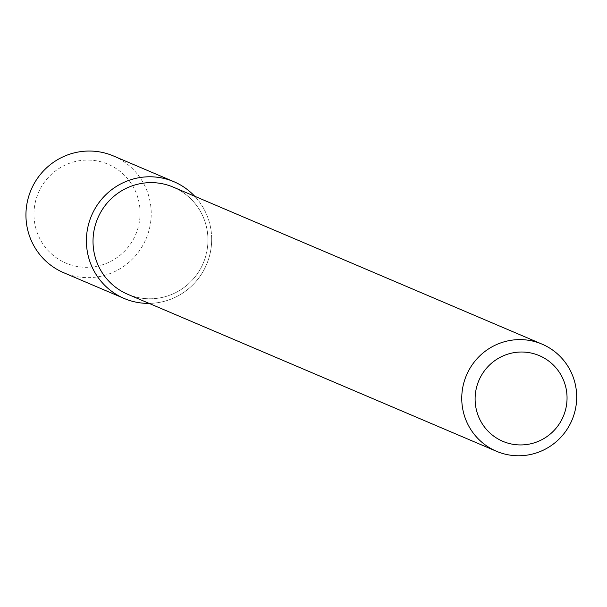 <?xml version="1.0" encoding="UTF-8"?>
<svg xmlns="http://www.w3.org/2000/svg" width="607" height="607" viewBox="0 0 607 607"><rect width="100%" height="100%" fill="white"/><g stroke="black" fill="none" stroke-linecap="round" stroke-linejoin="round"><path stroke-width="0.46" stroke-dasharray="3.04 2.28" d="M211.638 237.155A63.454 62.491 -66.9 0 1 149.11 303.386A63.454 62.491 -66.9 0 0 211.638 237.155A63.454 62.491 -66.9 0 0 194.718 196.258A63.454 62.491 -66.9 0 1 211.638 237.155M207.92 238.012A58.211 57.331 -66.9 0 1 127.682 294.266A58.211 57.331 -66.9 0 0 207.92 238.012A58.211 57.331 -66.9 0 0 173.291 187.138A58.211 57.331 -66.9 0 1 207.92 238.012M113.441 155.961A63.454 62.491 -66.9 0 1 151.181 211.411A63.454 62.491 -66.9 0 1 63.727 272.725M140.058 211.198A53.75 52.938 -66.9 0 1 62.134 261.313A53.75 52.938 -66.9 0 1 58.894 168.534A53.75 52.938 -66.9 0 1 140.058 211.198"/><path stroke-width="0.91" d="M124.185 298.469A63.454 62.491 -66.9 0 0 149.11 303.386A63.454 62.491 -66.9 0 1 91.543 215.606A63.454 62.491 -66.9 0 1 194.718 196.258A63.454 62.491 -66.9 0 0 173.898 181.698L113.441 155.961A63.454 62.491 -66.9 0 0 31.086 189.862A63.454 62.491 -66.9 0 0 63.727 272.725L124.185 298.469A63.454 62.491 -66.9 0 1 91.543 215.606A63.454 62.491 -66.9 0 1 173.898 181.698M127.682 294.266A58.211 57.331 -66.9 0 1 97.742 218.239A58.211 57.331 -66.9 0 1 173.291 187.138A58.211 57.331 -66.9 0 0 97.742 218.239A58.211 57.331 -66.9 0 0 127.682 294.266L496.412 451.251A58.211 57.331 -66.9 0 1 466.472 375.232A58.211 57.331 -66.9 0 1 542.021 344.123A58.211 57.331 -66.9 0 1 576.65 394.998A58.211 57.331 -66.9 0 1 496.412 451.251A58.211 57.331 -66.9 0 1 466.472 375.232A58.211 57.331 -66.9 0 1 542.021 344.123A58.211 57.331 -66.9 0 1 576.65 394.998A58.211 57.331 -66.9 0 1 496.412 451.251L127.682 294.266M567.021 396.325A46.572 45.866 -66.9 0 1 499.508 439.749A46.572 45.866 -66.9 0 1 496.701 359.359A46.572 45.866 -66.9 0 1 567.021 396.325A46.572 45.866 -66.9 0 1 499.508 439.749A46.572 45.866 -66.9 0 1 496.701 359.359A46.572 45.866 -66.9 0 1 567.021 396.325M542.021 344.123L173.291 187.138L542.021 344.123"/></g></svg>
